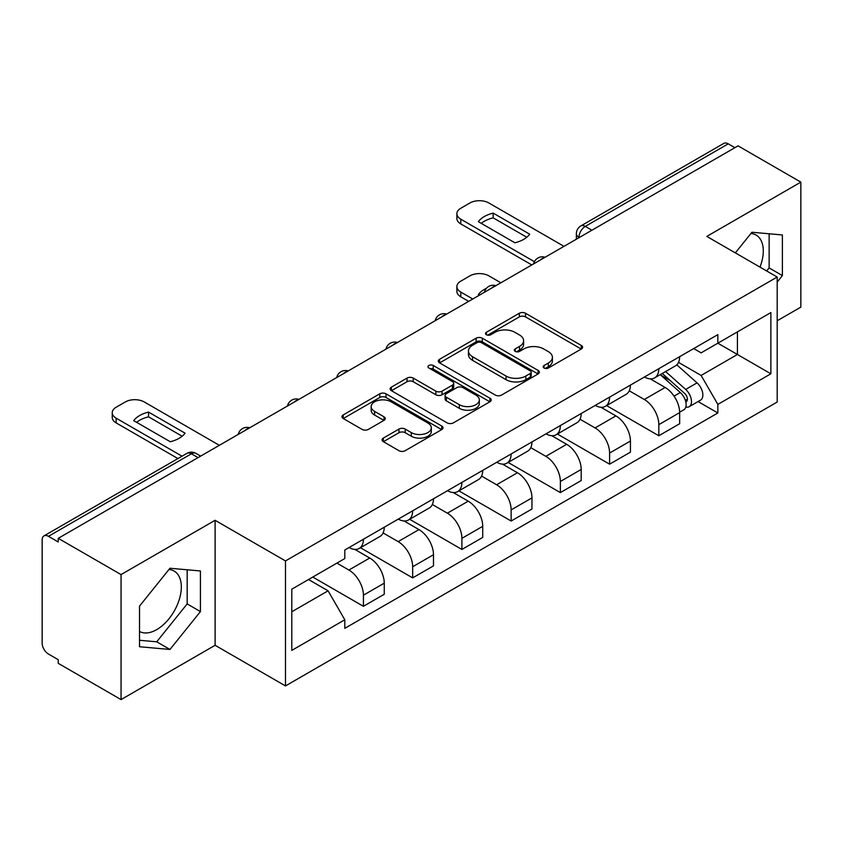 <?xml version="1.0" encoding="UTF-8"?>
<svg xmlns="http://www.w3.org/2000/svg" width="843" height="843" viewBox="0 0 843 843"><rect width="100%" height="100%" fill="white"/><g stroke="black" fill="none" stroke-linecap="round" stroke-linejoin="round"><path stroke-width="1.26" d="M544.041 368.022A3.066 1.77 0 0 0 548.382 368.022L581.291 349.023A4.384 2.529 0 0 0 582.576 347.232A4.384 2.529 0 0 0 581.291 345.44L525.537 313.248A4.384 2.529 0 0 0 519.341 313.248L486.422 332.247A3.066 1.77 0 0 0 485.526 333.501A3.066 1.77 0 0 0 486.422 334.755A3.066 1.77 0 0 0 490.763 334.755L495.02 332.3A14.015 8.093 0 0 1 514.841 332.3L519.488 334.977A14.015 8.093 0 0 1 523.598 340.698A14.015 8.093 0 0 1 519.488 346.42L515.231 348.886A3.066 1.77 0 0 0 514.335 350.14A3.066 1.77 0 0 0 515.231 351.383A3.066 1.77 0 0 0 519.573 351.383L523.83 348.928A14.015 8.093 0 0 1 543.651 348.928L548.298 351.615A14.015 8.093 0 0 1 552.407 357.337A14.015 8.093 0 0 1 548.298 363.059L544.041 365.514A3.066 1.77 0 0 0 543.145 366.768A3.066 1.77 0 0 0 544.041 368.022L544.041 365.514M750.944 233.479A34.816 20.095 -60 0 1 756.087 235.049A34.816 20.095 -60 0 1 759.986 267.126M168.979 569.468A34.816 20.095 -60 0 1 174.122 571.048A34.816 20.095 -60 0 1 179.454 598.941A34.816 20.095 -60 0 1 156.714 629.626A34.816 20.095 -60 0 1 139.517 631.46M383.344 438.086A4.384 2.529 0 0 0 382.058 439.877A4.384 2.529 0 0 0 383.344 441.658L398.981 450.699A4.384 2.529 0 0 0 405.177 450.699L441.732 429.593A4.384 2.529 0 0 0 443.018 427.801A4.384 2.529 0 0 0 441.732 426.01L385.978 393.818A4.384 2.529 0 0 0 379.782 393.818L343.227 414.925A4.384 2.529 0 0 0 341.942 416.716A4.384 2.529 0 0 0 343.227 418.497L362.121 429.414A4.384 2.529 0 0 0 368.317 429.414L383.965 420.383A4.384 2.529 0 0 0 385.24 418.592A4.384 2.529 0 0 0 383.965 416.8L374.587 411.395A11.718 6.765 0 0 1 371.162 406.611A11.718 6.765 0 0 1 378.391 400.362A11.718 6.765 0 0 1 391.163 401.826L427.875 423.017A11.718 6.765 0 0 1 431.31 427.801A11.718 6.765 0 0 1 424.071 434.05A11.718 6.765 0 0 1 411.3 432.585L405.177 429.055A4.384 2.529 0 0 0 398.981 429.055L383.344 438.086L383.344 441.658M285.482 560.932L215.102 520.3L121.055 574.589L58.241 538.329L738.046 145.86L800.85 182.12L706.803 236.409L777.183 277.041L285.482 560.932L285.482 685.928L777.183 402.048L777.183 277.041M495.326 395.072A4.384 2.529 0 0 0 501.522 395.072L538.076 373.965A4.384 2.529 0 0 0 539.362 372.184A4.384 2.529 0 0 0 538.076 370.393L482.312 338.201A4.384 2.529 0 0 0 476.126 338.201L439.572 359.297A4.384 2.529 0 0 0 438.286 361.089A4.384 2.529 0 0 0 439.572 362.88L495.326 395.072M430.109 368.686A3.066 1.77 0 0 1 433.218 369.118L433.218 365.472L489.909 398.202A4.384 2.529 0 0 1 491.195 399.993A4.384 2.529 0 0 1 489.909 401.784L453.355 422.88A4.384 2.529 0 0 1 447.159 422.88L391.394 390.688L391.394 387.116A4.384 2.529 0 0 0 390.109 388.897A4.384 2.529 0 0 0 391.394 390.688M391.394 387.116L407.043 378.086A4.384 2.529 0 0 1 413.239 378.086L435.852 391.141A4.384 2.529 0 0 0 442.048 391.141L452.428 385.146A4.384 2.529 0 0 0 453.703 383.354A4.384 2.529 0 0 0 452.428 381.573L428.876 367.98A3.066 1.77 0 0 1 427.981 366.726A3.066 1.77 0 0 1 429.877 365.093A3.066 1.77 0 0 1 433.218 365.472M121.055 574.589L121.055 699.595L58.241 663.336L58.241 659.69L48.462 654.042A8.925 5.153 -120 0 1 42.15 643.104L42.15 539.973A8.925 5.153 -120 0 1 43.994 535.885L186.967 453.344A8.925 5.153 60 0 1 191.424 453.787L48.462 536.327A8.925 5.153 -120 0 0 43.994 535.885M777.183 320.783L800.85 307.115L800.85 182.12M121.055 699.595L215.102 645.295L285.482 685.928M58.241 538.329L58.241 541.975L48.462 536.327M591.923 230.223L585.295 226.388A8.925 5.153 60 0 0 580.838 225.945L723.8 143.405A8.925 5.153 60 0 1 728.257 143.847L585.295 226.388A8.925 5.153 120 0 0 578.983 237.326L578.983 237.684M734.885 147.673L728.257 143.847M658.826 368.697A20.527 11.855 60 0 1 654.579 377.917L675.412 365.894A20.527 11.855 -120 0 0 679.658 356.673M629.268 390.804L644.315 399.487A20.527 11.855 60 0 1 658.826 424.64L679.658 412.606A20.527 11.855 -120 0 0 665.138 387.464L650.238 378.855M679.658 412.606L679.658 423.723L658.826 435.747L606.612 405.609M654.579 377.917A20.527 11.855 60 0 1 644.474 376.99M658.826 424.64L658.826 435.747M609.594 397.127A20.527 11.855 60 0 1 605.348 406.337L626.17 394.313A20.527 11.855 -120 0 0 630.427 385.093M557.381 434.029L609.594 464.177L630.427 452.154L630.427 441.037A20.527 11.855 -120 0 0 615.906 415.894L600.996 407.285M605.348 406.337A20.527 11.855 60 0 1 595.242 405.409M580.037 419.234L595.084 427.917A20.527 11.855 60 0 1 609.594 453.06L609.594 464.177M560.363 425.546A20.527 11.855 60 0 1 556.117 434.767L576.939 422.733A20.527 11.855 -120 0 0 581.196 413.523M508.15 462.459L560.363 492.597L581.196 480.573L581.196 469.456A20.527 11.855 -120 0 0 566.675 444.314L551.765 435.705M556.117 434.767A20.527 11.855 60 0 1 546.001 433.839M530.805 447.654L545.842 456.337A20.527 11.855 60 0 1 560.363 481.49L560.363 492.597M511.132 453.977A20.527 11.855 60 0 1 506.875 463.186L527.707 451.163A20.527 11.855 -120 0 0 531.954 441.943M458.919 490.879L511.132 521.027L531.965 509.003L531.965 497.886A20.527 11.855 -120 0 0 517.444 472.744L502.533 464.135M506.875 463.186A20.527 11.855 60 0 1 496.769 462.259M481.564 476.084L496.611 484.767A20.527 11.855 60 0 1 511.132 509.91L511.132 521.027M461.901 482.396A20.527 11.855 60 0 1 457.644 491.617L478.476 479.583A20.527 11.855 -120 0 0 482.723 470.373M409.677 519.309L461.901 549.446L482.723 537.423L482.723 526.306A20.527 11.855 -120 0 0 468.213 501.163L453.302 492.554M457.644 491.617A20.527 11.855 60 0 1 447.538 490.689M432.333 504.504L447.38 513.187A20.527 11.855 60 0 1 461.901 538.34L461.901 549.446M412.659 510.826A20.527 11.855 60 0 1 408.412 520.036L429.245 508.013A20.527 11.855 -120 0 0 433.492 498.793M360.446 547.729L412.659 577.876L433.492 565.853L433.492 554.736A20.527 11.855 -120 0 0 418.971 529.594L404.071 520.985M408.412 520.036A20.527 11.855 60 0 1 398.307 519.109M383.101 532.934L398.149 541.617A20.527 11.855 60 0 1 412.659 566.759L412.659 577.876M363.428 539.246A20.527 11.855 60 0 1 359.181 548.466L380.003 536.433A20.527 11.855 -120 0 0 384.26 527.223M312.774 577.055L363.428 606.296L384.26 594.273L384.26 583.156A20.527 11.855 -120 0 0 369.74 558.013L354.829 549.404M359.181 548.466A20.527 11.855 60 0 1 349.076 547.539M336.915 563.113L348.907 570.037A20.527 11.855 60 0 1 363.428 595.19L363.428 606.296M693.705 348.559L701.123 352.848L770.871 312.574L737.414 331.889L737.414 354.481L701.123 375.441L678.499 362.385M291.794 611.765L328.085 590.817L344.808 619.784L291.794 650.396L291.794 589.173L344.808 558.561L344.808 549.994L717.846 334.629L717.846 343.185L770.871 373.797L717.846 404.408L701.123 375.441M770.871 312.574L770.871 373.797M344.808 619.784L344.808 628.351L717.846 412.975L717.846 404.408M777.183 282.057L782.388 275.577L782.388 234.965L751.935 232.246L735.338 252.889M215.102 520.3L215.102 645.295M139.517 646.739L169.97 649.458L200.423 611.575L200.423 570.964L169.97 568.245L139.517 606.128L139.517 646.739M328.085 590.817L308.517 579.51M698.078 401.563L717.846 412.975M766.677 270.982L769.132 267.926L769.132 233.785M769.132 267.926L782.388 275.577M139.517 640.269L156.714 641.808L187.167 603.915L187.167 569.784M156.714 641.808L169.97 649.458M187.167 603.915L200.423 611.575M545.263 368.454L548.298 366.705A14.015 8.093 0 0 0 552.407 360.983L552.407 357.337M523.598 340.698L523.598 344.344A14.015 8.093 0 0 1 519.488 350.066L516.453 351.826M581.238 349.055L525.537 316.894A4.384 2.529 0 0 0 519.341 316.894L487.644 335.187M538.024 373.997L482.312 341.847A4.384 2.529 0 0 0 476.126 341.847L439.624 362.911M530.331 373.428A3.066 1.77 0 0 0 531.227 372.184A3.066 1.77 0 0 0 530.331 370.931L481.385 342.669A3.066 1.77 0 0 0 477.054 342.669L472.554 345.261A14.015 8.093 0 0 0 468.455 350.983A14.015 8.093 0 0 0 472.554 356.705L506.011 376.02A14.015 8.093 0 0 0 525.842 376.02L530.331 373.428L530.331 377.074A3.066 1.77 0 0 0 531.227 375.82L531.227 372.184M468.455 350.983L468.455 354.629A14.015 8.093 0 0 0 472.554 360.351L472.554 356.705M530.331 377.074L525.842 379.666A14.015 8.093 0 0 1 506.011 379.666L472.554 360.351M391.458 390.72L407.043 381.721L407.043 378.086M453.703 383.354L453.703 387A4.384 2.529 0 0 1 452.428 388.792L442.048 394.777A4.384 2.529 0 0 1 435.852 394.777L413.239 381.721A4.384 2.529 0 0 0 407.043 381.721M433.218 369.118L489.846 401.816M459.319 404.682A11.718 6.765 0 0 0 472.091 406.157A11.718 6.765 0 0 0 479.319 399.898A11.718 6.765 0 0 0 475.884 395.114L462.955 387.654A4.384 2.529 0 0 0 456.758 387.654L446.379 393.639A4.384 2.529 0 0 0 445.104 395.43A4.384 2.529 0 0 0 446.379 397.222L459.319 404.682L459.319 408.328A11.718 6.765 0 0 0 472.091 409.793A11.718 6.765 0 0 0 479.319 403.544L479.319 399.898M445.104 395.43L445.104 399.076A4.384 2.529 0 0 0 446.379 400.868L446.379 397.222M459.319 408.328L446.379 400.868M431.31 427.801L431.31 431.447A11.718 6.765 0 0 1 424.071 437.696A11.718 6.765 0 0 1 411.3 436.231L405.177 432.701A4.384 2.529 0 0 0 398.981 432.701L383.396 441.7M371.162 406.611L371.162 410.256A11.718 6.765 0 0 0 374.587 415.041L374.587 411.395M383.902 420.415L374.587 415.041M441.679 429.624L385.978 397.464A4.384 2.529 0 0 0 379.782 397.464L343.28 418.539M660.259 374.64L680.312 392.543A11.159 6.438 60 0 1 683.821 409.793L679.658 412.195M479.414 295.176L478.339 294.555A27.893 16.101 -0 0 1 486.369 288.359M660.786 375.114L670.227 380.562M500.868 282.784L488.877 275.861A13.393 7.735 -0 0 0 469.941 275.861L460.794 281.151A13.393 7.735 -0 0 0 456.874 286.609A13.393 7.735 -0 0 0 460.794 292.078L472.786 299.002M662.282 373.47L684.6 393.386A5.353 3.087 60 0 1 686.286 401.668A5.353 3.087 60 0 1 685.791 401.869M665.622 371.542L685.686 389.445A11.159 6.438 60 0 1 689.184 406.695A11.159 6.438 60 0 1 685.812 407.053M676.803 364.819L697.045 382.88A11.159 6.438 60 0 1 700.544 400.14L689.184 406.695M468.676 301.373L460.794 296.82A13.393 7.735 180 0 1 456.874 291.351L456.874 286.609M526.791 237.252L493.166 217.842A27.893 16.101 180 0 0 481.269 223.363M531.807 264.934L460.794 223.932A13.393 7.735 180 0 1 456.874 218.463L456.874 213.732A13.393 7.735 -0 0 0 460.794 219.191L460.794 223.932M493.166 213.11A27.893 16.101 180 0 0 478.339 221.667L514.894 242.773A27.893 16.101 180 0 0 529.72 234.206L493.166 213.11L493.166 217.842M563.988 246.346L488.877 202.973A13.393 7.735 -0 0 0 469.941 202.973L460.794 208.263A13.393 7.735 -0 0 0 456.874 213.732M534.42 261.699L460.794 219.191M182.151 436.231L148.537 416.821A27.893 16.101 180 0 0 136.64 422.343M177.926 458.571L116.155 422.901A13.393 7.735 180 0 1 112.235 417.443L112.235 412.701A13.393 7.735 -0 0 0 116.155 418.17L116.155 422.901M148.537 412.079A27.893 16.101 180 0 0 133.7 420.646L170.254 441.743A27.893 16.101 180 0 0 185.091 433.186L148.537 412.079L148.537 416.821M219.359 445.315L144.248 401.953A13.393 7.735 -0 0 0 125.312 401.953L116.155 407.232A13.393 7.735 -0 0 0 112.235 412.701M182.025 456.2L116.155 418.17M579.299 237.505L578.983 237.326A8.925 5.153 0 0 1 576.37 233.68L576.37 239.201M412.659 566.759L433.492 554.736M461.901 538.34L482.723 526.306M511.132 509.91L531.965 497.886M560.363 481.49L581.196 469.456M609.594 453.06L630.427 441.037M363.428 595.19L384.26 583.156M348.907 570.037L369.74 558.013M398.149 541.617L418.971 529.594M447.38 513.187L468.213 501.163M496.611 484.767L517.444 472.744M545.842 456.337L566.675 444.314M595.084 427.917L615.906 415.894M644.315 399.487L665.138 387.464M544.346 257.684A8.925 5.153 120 0 0 540.405 259.96M495.115 286.114A8.925 5.153 120 0 0 491.174 288.39M445.873 314.534A8.925 5.153 120 0 0 441.932 316.81M396.642 342.964A8.925 5.153 120 0 0 392.701 345.24M347.411 371.384A8.925 5.153 120 0 0 343.47 373.66M298.18 399.814A8.925 5.153 120 0 0 294.239 402.09M248.948 428.233A8.925 5.153 120 0 0 245.007 430.51M198.052 457.612L191.424 453.787A8.925 5.153 120 0 1 195.892 453.344A8.925 8.925 0 0 0 186.967 453.344M548.298 366.705L548.298 363.059M515.231 351.383L515.231 348.886M519.488 350.066L519.488 346.42M486.422 334.755L486.422 332.247M519.341 316.894L519.341 313.248M525.537 316.894L525.537 313.248M581.291 349.023L581.291 345.44M439.572 362.88L439.572 359.297M476.126 341.847L476.126 338.201M482.312 341.847L482.312 338.201M538.076 373.965L538.076 370.393M506.011 379.666L506.011 376.02M525.842 379.666L525.842 376.02M413.239 381.721L413.239 378.086M435.852 394.777L435.852 391.141M442.048 394.777L442.048 391.141M452.428 388.792L452.428 385.146M489.909 401.784L489.909 398.202M398.981 432.701L398.981 429.055M405.177 432.701L405.177 429.055M411.3 436.231L411.3 432.585M383.965 420.383L383.965 416.8M343.227 418.497L343.227 414.925M379.782 397.464L379.782 393.818M385.978 397.464L385.978 393.818M441.732 429.593L441.732 426.01M680.312 392.543L674.063 396.147M687.393 399.224L685.38 400.383M697.045 382.88L685.686 389.445M460.794 296.82L460.794 292.078M545.105 257.252A8.925 8.925 0 0 0 533.651 263.859M495.874 285.672A8.925 8.925 0 0 0 484.419 292.289M446.632 314.102A8.925 8.925 0 0 0 435.178 320.709M397.401 342.521A8.925 8.925 0 0 0 385.946 349.139M348.17 370.952A8.925 8.925 0 0 0 336.715 377.559M298.938 399.371A8.925 8.925 0 0 0 287.484 405.989M249.707 427.801A8.925 8.925 0 0 0 238.253 434.408M200.666 456.105L195.892 453.344M580.838 225.945A8.925 8.925 0 0 0 576.37 233.68"/></g></svg>
